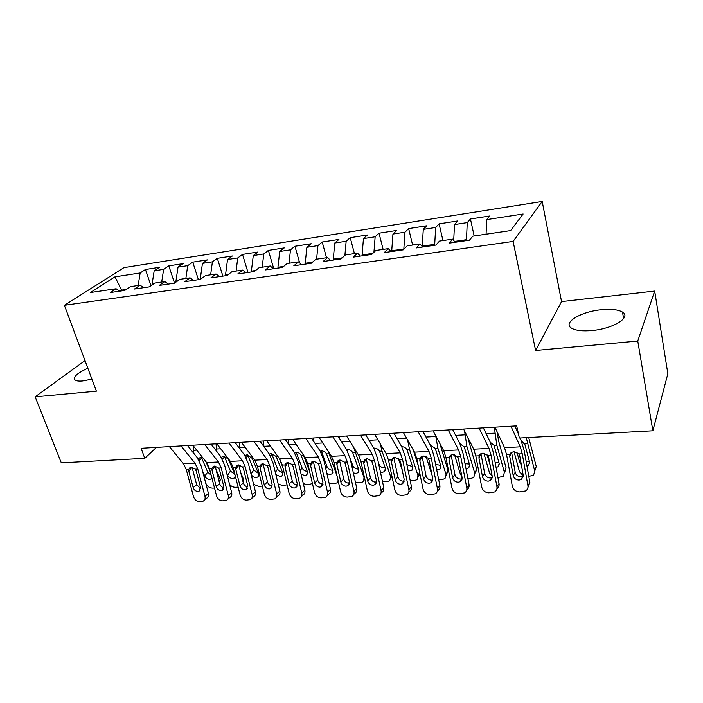 <?xml version="1.0" encoding="UTF-8"?>
<svg xmlns="http://www.w3.org/2000/svg" width="703" height="703" viewBox="0 0 703 703"><rect width="100%" height="100%" fill="white"/><g stroke="black" fill="none" stroke-linecap="round" stroke-linejoin="round"><path stroke-width="1.05" d="M87.84 368.214C76.855 373.311 72.646 377.291 75.212 380.165C76.609 381.017 79.123 381.272 82.752 380.938L91.908 379.137M592.093 330.524C613.13 328.758 631.742 317.194 622.498 312.079C618.13 309.557 611.03 308.775 601.197 309.733C580.81 311.631 562.33 322.765 571.451 328.116C575.546 330.559 582.427 331.359 592.093 330.524M542.198 201.462L123.974 267.623L64.395 305.304L513.111 241.419L542.198 201.462L561.548 301.587L535.607 350.481L637.753 341.017L654.686 291.06L561.548 301.587M654.686 291.06L667.85 373.732L652.859 430.79L637.753 341.017M121.9 290.849L115.002 276.841L90.406 292.527L116.109 288.74L110.318 292.536L124.73 290.436L130.442 286.631L140.125 285.198L134.458 289.021L149.256 286.859L154.836 283.037L164.774 281.569L159.247 285.409L174.441 283.195L179.88 279.346L190.091 277.834L184.704 281.692L200.311 279.416L205.601 275.55L216.093 274.003L210.865 277.878L226.902 275.541L232.034 271.657L242.807 270.066L237.746 273.959L254.24 271.56L259.196 267.65L270.277 266.015L265.391 269.934L282.36 267.456L287.132 263.537L298.52 261.859L293.828 265.787L311.28 263.238L315.858 259.302L327.58 257.57L323.09 261.525L341.06 258.906L345.428 254.943L357.493 253.168L353.214 257.131L371.72 254.433L375.859 250.461L388.284 248.625L384.242 252.605L403.311 249.829L407.204 245.839L420.007 243.95L416.211 247.948L435.869 245.083L439.507 241.076L452.697 239.134L449.173 243.141L469.437 240.189L472.803 236.173L510.633 230.593L523.129 214.011L486.652 219.626L489.692 216.006L470.439 218.993L467.258 222.614L454.507 224.573L457.794 220.962L439.103 223.862L435.667 227.473L423.285 229.38L426.809 225.777L408.636 228.598L404.981 232.201L392.942 234.055L396.694 230.452L379.031 233.203L375.147 236.797L363.451 238.598L367.414 235.004L350.226 237.676L346.148 241.261L334.769 243.01L338.925 239.433L322.211 242.025L317.941 245.602L306.868 247.307L311.209 243.739L294.935 246.27L290.488 249.829L279.715 251.489L284.232 247.931L268.388 250.391L263.774 253.941L253.282 255.558L257.957 252.008L242.526 254.407L237.755 257.948L227.535 259.521L232.368 255.989L217.324 258.326L212.403 261.85L202.446 263.379L207.429 259.864L192.763 262.14L187.71 265.655L178.008 267.149L183.114 263.643L168.817 265.857L163.632 269.354L154.177 270.813L159.414 267.325L145.468 269.486L150.96 285.69M115.002 276.841L140.161 272.975L145.468 269.486M652.859 430.79L519.359 438.022L516.687 425.86L141.118 448.277L144.765 458.321L156.435 447.363M154.177 270.813L151.962 285.005M163.632 269.354L161.699 282.017M116.109 288.74L119.782 291.156M178.008 267.149L175.785 282.184M187.71 265.655L185.856 278.458M140.125 285.198L143.728 287.668M200.54 279.249L200.329 278.599L201.708 278.397M202.446 263.379L200.329 278.599M212.403 261.85L210.645 274.811M164.774 281.569L168.307 284.082M225.768 275.708L225.522 274.917L228.264 274.513M227.535 259.521L225.522 274.917M237.755 257.948L236.085 271.059M190.091 277.834L193.545 280.409M251.63 271.938L251.384 271.138L255.549 270.523M253.282 255.558L251.384 271.138M263.774 253.941L262.201 267.21M216.093 274.003L219.468 276.631M278.186 268.071L277.94 267.254L283.617 266.419M279.715 251.489L277.94 267.254M290.488 249.829L289.03 263.256M242.807 270.066L246.094 272.746M305.462 264.091L305.225 263.265L312.492 262.201M306.868 247.307L305.225 263.265M317.941 245.602L316.596 259.196M270.277 266.015L273.467 268.757M333.494 260.005L333.266 259.161L342.212 257.852M334.769 243.01L333.266 259.161M346.148 241.261L344.883 255.435M298.52 261.859L301.613 264.653M362.317 255.804L362.098 254.952L372.818 253.379M363.451 238.598L362.098 254.952M375.147 236.797L373.926 252.315M327.58 257.57L330.568 260.435M391.958 251.481L391.747 250.611L403.926 249.196M392.942 234.055L391.747 250.611M404.981 232.201L403.838 248.844M357.493 253.168L360.358 256.085M422.389 246.735L422.248 246.155L434.7 244.336L434.902 245.224M423.285 229.38L422.248 246.155M435.667 227.473L434.7 244.336M388.284 248.625L391.035 251.621M466.669 240.593L466.467 239.688L454.516 241.437M454.507 224.573L453.707 240.408M467.258 222.614L466.467 239.688M420.007 243.95L422.617 247.017M486.652 219.626L486.081 234.213M452.697 239.134L455.166 242.271M85.001 360.595L35.15 396.826L61.31 462.846L144.765 458.321M535.607 350.481L513.111 241.419M35.15 396.826L96.39 391.149L64.395 305.304M126.241 289.434L121.637 290.102L120.116 291.112M140.161 272.975L138.148 285.497M470.439 218.993L474.165 235.971M439.103 223.862L442.952 240.567M408.636 228.598L412.617 245.039M379.031 233.203L383.117 249.389M350.226 237.676L354.426 253.616M322.211 242.025L326.508 257.729M294.935 246.27L299.645 262.869M268.388 250.391L273.757 268.713M242.526 254.407L247.992 272.465M217.324 258.326L222.886 276.13M192.763 262.14L198.404 279.697M168.817 265.857L174.529 283.133M510.932 426.203L520.264 446.827L522.241 453.76L527.927 485.711L529.86 482.443L527.971 487.407M520.238 437.978L524.227 450.676L529.86 482.443M514.851 425.974L518.498 434.094M494.912 427.16L504.517 447.618L506.547 454.498L512.329 486.221C513.348 489.763 515.774 491.652 519.605 491.898L525.686 490.931C527.496 489.692 528.243 487.952 527.927 485.711M511.538 452.293L509.754 456.581L509.912 454.34L511.081 452.618L513.831 451.625L518.84 453.918L519.798 456.124L523.199 475.149L521.345 479.393L519.042 480.07C515.958 479.885 514.016 478.374 513.19 475.518L515.211 472.328L511.591 452.266M515.211 472.328C516.028 475.166 517.962 476.669 521.02 476.845L523.26 476.203M509.754 456.581L513.19 475.518M514.016 451.616L519.455 471.731L523.269 475.799M526.275 437.653L534.737 471.133L536.248 466.476L528.718 437.521M521.521 440.86L524.921 444.516L529.561 462.091L528.656 465.263L526.978 466.177M534.737 471.133L533.647 475.017L528.797 476.458M521.371 464.911L519.745 462.512L517.004 452.345M526.178 461.686L529.333 461.23M479.13 428.109L488.998 448.4L491.072 455.228L496.933 486.722L499.042 483.497C499.367 485.676 498.673 487.372 496.959 488.594M483.348 427.855L490.14 441.959L493.234 452.178L499.042 483.497M463.567 429.032L473.69 449.164L475.808 455.948L481.757 487.223C482.785 490.712 485.167 492.583 488.893 492.821L494.701 491.933C496.52 490.72 497.267 488.989 496.933 486.722M480.922 453.611L478.954 458.005L482.495 476.669L484.683 473.523L480.931 453.663M484.683 473.523C485.501 476.318 487.399 477.803 490.378 477.97L492.285 477.495M478.954 458.005L479.077 455.79L480.281 454.033L482.864 453.119L487.768 455.386L488.717 457.556L492.223 476.309L490.386 480.544L488.225 481.16C485.228 480.984 483.321 479.49 482.495 476.669M448.215 429.946L458.593 449.92L460.755 456.651L466.783 487.715L469.05 484.525C469.393 486.784 468.664 488.506 466.854 489.692M452.714 429.682L459.859 443.575L463.075 453.637L469.05 484.525M433.083 430.851L443.698 450.676L445.904 457.354L452.011 488.198C453.048 491.643 455.386 493.48 459.024 493.717L464.578 492.9C466.397 491.722 467.135 489.991 466.783 487.715M451.098 454.938L448.989 459.384L452.618 477.794L454.973 474.674L451.124 455.096M454.973 474.674C455.799 477.434 457.662 478.901 460.57 479.068L462.152 478.725M448.989 459.384L449.085 457.205L450.307 455.412L452.732 454.569L457.539 456.809L458.488 458.945L462.091 477.442L460.272 481.66L458.251 482.223C455.333 482.047 453.453 480.571 452.618 477.794M483.857 453.154L489.508 472.908L492.232 476.335M494.314 427.196L496.819 445.166L504.385 472.328L506.037 467.715L504.965 471.616M497.135 431.897L498.541 440.649L506.037 467.715M490.272 442.24L494.016 445.307L499.165 463.409L498.269 466.599L496.09 467.574M504.385 472.328L503.304 476.23L497.944 477.592M490.088 464.876L486.959 454.516M495.202 462.785L498.954 462.662M454.533 454.779L460.351 474.05L461.906 476.511M464.569 431.036L466.959 446.704L474.833 473.479L476.634 468.927L475.571 472.847M467.803 437.468L476.634 468.927M459.903 443.663L464.226 446.844L469.586 464.683L468.708 467.89L466.019 468.848M474.833 473.479L473.769 477.407L470.474 478.611L467.926 478.699M458.576 459.41L458.048 457.653M465.026 463.69L469.393 464.042M418.162 431.747L429.006 451.414L431.255 458.04L437.442 488.673L439.867 485.518C440.227 487.794 439.498 489.508 437.688 490.668M422.925 431.457L430.394 445.14L433.733 455.061L439.867 485.518M403.443 432.626L414.515 452.134L416.809 458.725L423.065 489.147C424.111 492.539 426.396 494.358 429.946 494.596L435.262 493.84C437.081 492.68 437.802 490.958 437.442 488.673M422.064 456.256L419.832 460.729L423.549 478.884L426.053 475.808L422.108 456.493M426.053 475.808C426.888 478.523 428.716 479.973 431.545 480.14L432.837 479.894M419.832 460.729L419.902 458.576L421.132 456.765L423.417 455.983L428.127 458.189L429.076 460.307L432.767 478.541L430.974 482.741L429.076 483.251C426.229 483.075 424.392 481.625 423.549 478.884M388.935 433.487L400.218 452.855L402.547 459.393L408.874 489.613L411.44 486.494C411.817 488.778 411.106 490.483 409.295 491.608M393.935 433.189L401.712 446.66L405.174 456.44L411.44 486.494M374.611 434.34L386.114 453.567L388.478 460.061L394.875 490.07C395.921 493.418 398.179 495.211 401.633 495.448L406.729 494.745C408.54 493.62 409.26 491.907 408.874 489.613M393.803 457.548L391.439 462.038L395.244 479.947L397.889 476.898L393.856 457.846M397.889 476.898C398.733 479.587 400.525 481.01 403.285 481.177L404.295 481.019M391.439 462.038L391.492 459.92L392.731 458.084L394.884 457.354L399.497 459.542L400.446 461.625L404.225 479.613L402.459 483.787L400.675 484.262C397.898 484.086 396.088 482.645 395.244 479.947M426.044 456.511L432.222 475.826M435.693 435.728L437.89 448.198L446.054 474.604L447.996 470.105L446.247 475.685M439.762 443.321L447.996 470.105M430.385 445.122L435.227 448.338L440.781 465.931L439.92 469.147L436.739 470.008M446.054 474.604L445.017 478.55L441.906 479.666L438.707 479.771M435.605 464.349L440.605 465.368M398.373 458.426L402.186 469.92M407.573 439.893L409.585 449.656L418.03 475.703L419.603 472.319M413.162 449.744L418.127 465.158M401.685 446.616C404.023 446.704 405.789 447.758 406.993 449.788L412.723 467.144L411.888 470.369L408.223 471.072M418.03 475.703L417.011 479.648L414.067 480.685L410.244 480.738M419.963 474.077L418.241 477.012M406.879 464.604L412.556 466.643M360.49 435.183L372.195 454.261L374.594 460.711L381.052 490.518L383.759 487.443C384.154 489.727 383.451 491.423 381.65 492.522M365.727 434.876L373.794 448.145L377.353 457.794L383.759 487.443M346.553 436.018L358.46 454.955L360.894 461.361L367.414 490.966C368.477 494.279 370.683 496.046 374.049 496.274L378.943 495.633C380.745 494.525 381.457 492.821 381.052 490.518M366.281 458.813L363.803 463.312L367.678 480.984L370.463 477.97L366.342 459.173M370.463 477.97C371.298 480.615 373.065 482.03 375.762 482.196L376.5 482.1M363.803 463.312L363.829 461.221L365.068 459.367L367.107 458.699L371.623 460.852L372.564 462.908L376.421 480.659L374.69 484.798L373.012 485.237C370.305 485.061 368.53 483.646 367.678 480.984M374.594 460.711L371.623 460.852L372.95 464.674M380.27 443.795L382.01 451.08L390.71 476.775L391.641 474.903M374.251 448.075C376.536 448.154 378.276 449.199 379.488 451.212L385.385 468.321L384.576 471.546L382.37 472.311L380.428 472.029M390.71 476.775L389.726 480.72L386.94 481.687L382.502 481.608M391.94 476.3L390.938 478.286M378.311 462.196L379.049 464.349C380.086 466.625 381.94 467.829 384.611 467.943L385.226 467.873M332.8 436.835L344.901 455.632L347.37 461.994L353.952 491.406L356.79 488.365C357.194 490.65 356.5 492.337 354.716 493.418L353.714 494.499M338.257 436.51L346.597 449.586L350.261 459.103L356.79 488.365M319.232 437.644L331.517 456.309L334.013 462.627L340.665 491.845C341.728 495.114 343.899 496.854 347.185 497.091L351.878 496.485C353.671 495.404 354.365 493.717 353.952 491.406M339.47 460.07L336.869 464.551L340.823 481.994L343.732 479.007L339.54 460.456M343.732 479.007C344.575 481.625 346.315 483.014 348.934 483.181L349.426 483.137M336.869 464.551L336.878 462.486L338.117 460.623L340.041 460.008L344.479 462.135L345.41 464.156L349.347 481.669L347.642 485.791L346.061 486.195C343.424 486.019 341.676 484.622 340.823 481.994M339.268 436.449L339.417 438.329M353.767 447.495L364.084 477.812L364.391 477.24M347.528 449.489C349.751 449.577 351.474 450.605 352.686 452.591L358.741 469.481L357.959 472.697L355.876 473.409L353.337 472.873M364.084 477.812L363.135 481.766L360.49 482.662L355.454 482.381M347.168 449.525L347.88 451.932M349.892 457.574L352.73 465.535C353.785 467.785 355.613 468.971 358.222 469.086L358.592 469.05M305.84 438.444L318.31 456.968L320.84 463.242L327.545 492.276L330.498 489.262C330.92 491.555 330.243 493.225 328.468 494.279L327.238 495.536M311.499 438.11L320.093 450.992L323.855 460.377L330.498 489.262M292.624 439.234L305.269 457.627L307.826 463.857L314.584 492.698C315.656 495.923 317.791 497.645 320.999 497.873L325.507 497.311C327.29 496.256 327.967 494.578 327.545 492.276M313.336 461.309L310.629 465.764L314.654 482.979L317.677 480.026L313.415 461.713M317.677 480.026C318.529 482.601 320.234 483.98 322.791 484.147L323.046 484.13M310.629 465.764L310.612 463.725L311.851 461.853L313.67 461.273L318.02 463.374L318.951 465.377L322.958 482.662L321.289 486.748L319.795 487.126C317.22 486.951 315.506 485.571 314.654 482.979M313.389 437.995L313.635 441.317M328.081 451.089L337.018 475.808M320.208 451.177L321.482 450.878C323.652 450.957 325.34 451.976 326.552 453.936L332.756 470.597L332.001 473.813L330.032 474.472L326.895 473.611M338.257 481.247L337.203 482.776L334.698 483.611L329.066 483.049M321.359 450.887L327.062 466.704C328.134 468.919 329.944 470.087 332.484 470.202L332.607 470.193M279.583 440.016L292.395 458.268L294.979 464.463L301.798 493.119L304.865 490.14C305.295 492.434 304.636 494.095 302.879 495.114L301.438 496.529M285.427 439.665L294.258 452.372L298.116 461.625L304.865 490.14M266.701 440.781L279.68 458.91L282.298 465.061L289.161 493.532C290.234 496.713 292.334 498.418 295.462 498.647L299.803 498.119C301.569 497.091 302.237 495.422 301.798 493.119M287.861 462.521L285.049 466.941L289.135 483.936L292.272 481.01L287.94 462.934M292.272 481.01C293.125 483.559 294.803 484.921 297.299 485.079L297.334 485.079M285.049 466.941L285.014 464.929L286.244 463.057L287.966 462.512L292.237 464.595L293.16 466.564L297.228 483.629L295.603 487.68L294.188 488.031C291.683 487.856 289.996 486.494 289.135 483.936M288.142 439.507L288.485 444.059M303.257 454.7L309.592 471.37M294.645 452.618L296.086 452.222C298.195 452.31 299.865 453.321 301.077 455.245L307.422 471.695L306.693 474.903L304.821 475.518L301.095 474.2M312.387 483.312L309.54 484.543L307.062 484.631L303.318 483.611M296.183 452.222L302.026 467.838C303.072 469.982 304.821 471.133 307.264 471.3M253.994 441.546L267.122 459.542L269.776 465.65L276.683 493.937L279.864 490.993C280.312 493.286 279.662 494.93 277.922 495.931L276.279 497.469M260.022 441.185L269.073 453.707L273.01 462.846L279.864 490.993M241.445 442.292L254.732 460.166L257.403 466.23L264.363 494.341C265.444 497.487 267.509 499.174 270.558 499.394L274.741 498.902C276.49 497.9 277.14 496.248 276.683 493.937M263.019 463.716L260.101 468.093L264.249 484.868L267.491 481.977L263.098 464.129M267.491 481.977C268.3 484.411 269.89 485.747 272.263 486.001M260.101 468.093L260.057 466.107L261.27 464.226L262.904 463.725L267.096 465.773L268.019 467.723L272.149 484.569L270.558 488.594L269.223 488.91C266.771 488.743 265.11 487.399 264.249 484.868M263.52 440.974L263.933 446.598M279.258 458.321L282.922 467.636M269.952 453.91L271.305 453.54L276.226 456.528L282.703 472.768L282.008 475.957L280.233 476.537L275.875 474.595M287.07 484.842L282.571 485.536L278.168 484.033M271.63 453.54L277.597 468.936C278.59 470.966 280.233 472.1 282.536 472.363M229.046 443.031L242.482 460.781L245.189 466.81L252.192 494.745L255.47 491.828C255.936 494.112 255.303 495.747 253.581 496.731L251.744 498.374M235.25 442.662L244.512 455.008L248.528 464.033L255.47 491.828M216.814 443.76L230.391 461.388L233.124 467.372L240.171 495.14C241.252 498.242 243.282 499.903 246.27 500.132L250.294 499.666C252.026 498.682 252.658 497.047 252.192 494.745M238.783 464.903L235.769 469.209L239.969 485.782L243.308 482.917L238.862 465.289M243.308 482.917C244.073 485.219 245.575 486.546 247.799 486.889M235.769 469.209L235.707 467.258L236.911 465.368L238.458 464.903L242.57 466.933L243.493 468.857L247.676 485.492L246.129 489.473L244.864 489.771C242.465 489.604 240.839 488.277 239.969 485.782M239.486 442.407L239.995 448.989M265.971 475.817L266.947 479.771M245.848 455.166L247.14 454.823L252.324 458.461L258.572 473.804L257.913 476.986L256.226 477.53C254.038 477.451 252.342 476.441 251.147 474.499M262.324 486.089L258.66 486.414L253.59 484.288M247.658 454.841L253.748 470.017L258.405 473.383M204.731 444.481L218.448 461.985L221.199 467.934L228.299 495.527L231.674 492.636C232.148 494.921 231.533 496.546 229.819 497.504L227.807 499.244M211.085 444.103L220.549 456.282L224.644 465.184L231.674 492.636M192.798 445.192L206.656 462.583L209.424 468.488L216.568 495.914C217.649 498.981 219.644 500.624 222.561 500.844L226.445 500.404C228.159 499.446 228.774 497.821 228.299 495.527M215.136 466.063L212.034 470.307L216.278 486.669L219.714 483.84L215.215 466.432M219.714 483.84C220.434 486.019 221.849 487.32 223.941 487.741M212.034 470.307L211.954 468.374L213.141 466.493L214.608 466.054L218.651 468.057L219.564 469.964L223.8 486.388L222.289 490.334L221.094 490.615C218.756 490.448 217.148 489.139 216.278 486.669M216.041 443.804L216.647 451.264M240.637 472.311L243.229 478.541L243.045 481.845M221.296 457.328L223.545 456.08L228.308 458.997L234.995 474.762M238.141 487.144L235.32 487.276C233.027 487.232 231.094 486.221 229.521 484.244M235.303 475.966L234.398 477.996L232.79 478.506C230.461 478.383 228.73 477.267 227.605 475.149L226.559 472.68M224.266 456.115L230.461 471.072L234.828 474.367M181.014 445.895L194.995 463.163L197.789 469.042L204.968 496.292L208.44 493.436C208.923 495.712 208.325 497.32 206.638 498.251L204.441 500.07M187.516 445.509L197.165 457.521L201.322 466.317L208.44 493.436M169.37 446.59L183.483 463.743L186.304 469.578L193.518 496.67C194.599 499.692 196.568 501.318 199.415 501.538L203.167 501.134C204.863 500.193 205.461 498.576 204.968 496.292M192.051 467.205L188.861 471.379L193.158 487.539L196.682 484.736L192.13 467.539M196.682 484.736L200.645 488.559M188.861 471.379L188.764 469.463L189.942 467.592L191.33 467.179L195.302 469.156L196.216 471.036L200.496 487.258L199.028 491.177L197.894 491.441C195.61 491.274 194.028 489.973 193.158 487.539M205.671 482.899L206.155 483.989C207.561 486.59 209.679 487.961 212.526 488.119L214.52 488.04M193.176 445.667L193.879 453.426M215.962 469.305L220.32 479.481L219.591 483.348M198.149 458.892L200.504 457.301L203.009 458.013M210.285 471.783L205.891 461.625M211.998 478.374L209.907 479.446C207.622 479.332 205.917 478.225 204.784 476.133L202.569 471.054M201.427 457.381L207.719 472.1L211.155 475.149M518.84 453.918L522.241 453.76M506.547 454.498L509.912 454.34M504.517 447.618L520.264 446.827M527.514 443.584L524.623 443.734M517.997 431.809L517.487 431.835M519.745 462.512L520.536 460.228M487.768 455.386L491.072 455.228M475.808 455.948L479.077 455.79M473.69 449.164L488.998 448.4M457.539 456.809L460.755 456.651M445.904 457.354L449.085 457.205M443.698 450.676L458.593 449.92M496.819 445.166L494.016 445.307M494.78 433.136L486.125 433.628M489.613 463.822L489.798 463.33M466.959 446.704L464.226 446.844M464.868 434.841L455.641 435.368M428.127 458.189L431.255 458.04M416.809 458.725L419.902 458.576M414.515 452.134L429.006 451.414M399.497 459.542L402.547 459.393M388.478 460.061L391.492 459.92M386.114 453.567L400.218 452.855M437.89 448.198L435.227 448.338M435.755 436.501L425.983 437.055M409.585 449.656L406.993 449.788M406.589 438.162L397.116 438.698M360.894 461.361L363.829 461.221M358.46 454.955L372.195 454.261M382.01 451.08L379.488 451.212M377.871 439.797L369.022 440.298M344.479 462.135L347.37 461.994M334.013 462.627L336.878 462.486M331.517 456.309L344.901 455.632M355.138 452.46L352.686 452.591M349.927 441.387L341.667 441.862M351.992 466.871L352.73 465.535M318.02 463.374L320.84 463.242M307.826 463.857L310.612 463.725M305.269 457.627L318.31 456.968M328.951 453.813L326.552 453.936M322.712 442.943L315.014 443.382M325.805 468.857L327.062 466.704M321.587 451.888L321.007 452.521M292.237 464.595L294.979 464.463M282.298 465.061L285.014 464.929M279.68 458.91L292.395 458.268M303.415 455.122L301.077 455.245M296.209 444.454L289.038 444.858M300.26 470.702L302.026 467.838M296.42 453.215L295.418 454.261M267.096 465.773L269.776 465.65M257.403 466.23L260.057 466.107M254.732 460.166L267.122 459.542M277.913 456.44L276.226 456.528M270.383 445.922L263.915 446.291M275.348 472.434L277.597 468.936M271.876 454.507L270.453 455.922M242.57 466.933L245.189 466.81M233.124 467.372L235.707 467.258M230.391 461.388L242.482 460.781M252.922 457.723L251.973 457.776M245.206 447.354L239.872 447.662M251.033 474.05L253.748 470.017M247.913 455.772L246.094 457.512M218.651 468.057L221.199 467.934M209.424 468.488L211.954 468.374M206.656 462.583L218.448 461.985M242.482 479.631L243.229 478.541M220.663 448.76L216.419 448.997M227.605 475.149L230.461 471.072M224.529 457.003L222.315 459.033M195.302 469.156L197.789 469.042M186.304 469.578L188.764 469.463M183.483 463.743L194.995 463.163M219.055 481.274L220.32 479.481M196.726 450.122L193.51 450.307M204.784 476.133L207.719 472.1M201.691 458.207L199.098 460.5M623.614 318.591L622.498 312.079M523.26 476.274L521.345 479.393M529.623 462.363L528.656 465.263M492.258 477.768L490.386 480.544M462.082 479.191L460.272 481.66M499.271 463.91L498.269 466.599M469.718 465.404L468.708 467.89M432.705 480.544L430.974 482.741M404.111 481.836L402.459 483.787M440.939 466.845L439.92 469.147M412.898 468.242L411.888 470.369M376.254 483.066L374.69 484.798M385.569 469.586L384.576 471.546M349.119 484.235L347.642 485.791M358.934 470.896L357.959 472.697M364.33 479.508L364.725 478.752M322.686 485.36L321.289 486.748M332.958 472.152L332.001 473.813M296.912 486.441L295.603 487.68M307.615 473.365L306.693 474.903M271.789 487.469L270.558 488.594M282.896 474.543L282.008 475.957M247.28 488.471L246.129 489.473M258.774 475.685L257.913 476.986M223.369 489.429L222.289 490.334M235.224 476.792L234.398 477.996M200.047 490.351L199.028 491.177M211.963 478.233L211.436 478.971"/></g></svg>
